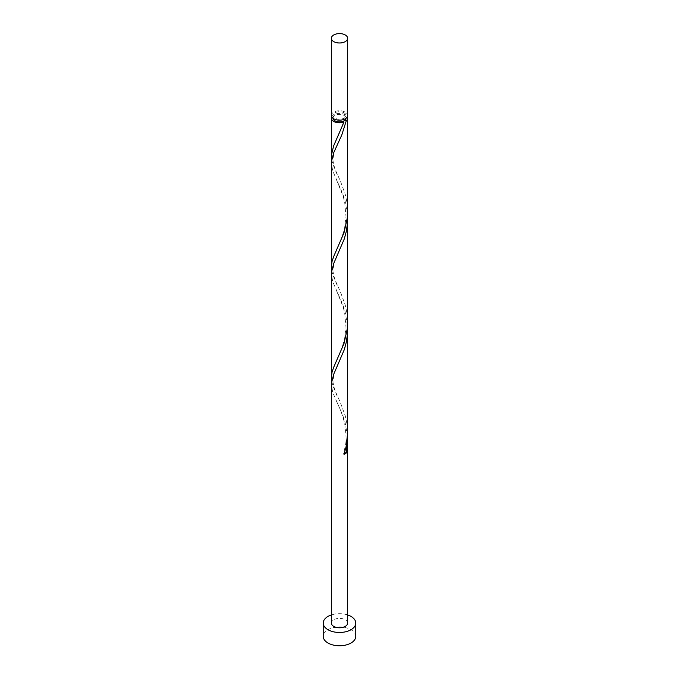 <?xml version="1.0" encoding="UTF-8"?>
<svg xmlns="http://www.w3.org/2000/svg" width="679" height="679" viewBox="0 0 679 679"><rect width="100%" height="100%" fill="white"/><g stroke="black" fill="none" stroke-linecap="round" stroke-linejoin="round"><path stroke-width="0.51" stroke-dasharray="3.4 2.55" d="M331.36 115.464A8.14 4.702 180 0 1 336.385 111.118A8.14 4.702 180 0 1 345.255 112.137A8.14 4.702 180 0 1 347.64 115.464M344.1 112.807A6.51 3.76 180 0 1 346.01 115.464A6.51 3.76 180 0 1 341.995 118.935A6.51 3.76 180 0 1 334.9 118.121A6.51 3.76 180 0 1 332.99 115.464A6.51 3.76 180 0 1 337.005 111.993A6.51 3.76 180 0 1 344.1 112.807M332.999 118.29A6.51 3.76 180 0 1 332.99 118.121A6.51 3.76 180 0 1 337.005 114.649A6.51 3.76 180 0 1 344.1 115.464A6.51 3.76 180 0 1 346.01 118.121A6.51 3.76 180 0 1 346.001 118.29M355.779 636.367A16.279 9.396 0 0 0 351.009 629.722A16.279 9.396 0 0 0 333.27 627.685A16.279 9.396 0 0 0 323.221 636.367M347.538 325.793L345.102 311.61L342.751 304.557L332.718 281.658L331.36 273.934M347.64 623.076A8.14 4.702 0 0 0 345.255 619.757A8.14 4.702 0 0 0 336.385 618.739A8.14 4.702 0 0 0 331.36 623.076M347.538 436.546L345.102 422.363L342.751 415.31L332.718 392.411L331.36 384.687M331.658 381.165L332.956 386.062L340.417 402.647L345.255 415.845L346.961 423.9L347.64 433.007M331.658 159.658L332.956 164.556L340.417 181.132L345.255 194.338L346.961 202.384L347.64 211.492M331.692 116.788A8.14 4.702 180 0 1 345.255 114.802A8.14 4.702 180 0 1 347.308 116.788M347.538 215.039L345.102 200.857L342.751 193.804L332.718 170.904L331.36 163.181M331.658 270.412L332.956 275.309L340.417 291.894L345.255 305.092L346.961 313.146L347.64 322.245M347.64 614.936A16.279 9.396 0 0 0 331.36 614.936M343.998 454.302A1.63 0.942 180 0 1 343.65 453.564A1.63 0.942 180 0 1 344.457 452.893M346.01 115.464L346.01 118.121M332.99 115.464L332.99 118.121M336.572 401.51C340.272 408.826 342.98 416.261 344.686 423.806C346.248 434.467 346.443 441.868 345.28 446.001L343.65 453.564M338.142 364.589C334.917 370.242 333.211 376.158 333.024 382.328C334.212 388.94 335.91 394.066 338.134 397.716M336.572 290.756L343.175 307.103L344.686 313.053L345.993 327.303L344.593 338.931L341.316 349.94L336.572 360.821M338.142 253.836C334.917 259.488 333.211 265.396 333.024 271.575C334.212 278.186 335.91 283.313 338.134 286.962M336.572 180.003L343.175 196.35L344.686 202.3L345.993 216.55L344.593 228.178L341.316 239.186L336.572 250.067M338.142 143.074C334.917 148.726 333.211 154.642 333.024 160.821C334.212 167.424 335.91 172.559 338.134 176.201M343.65 121.295C341.393 128.603 339.033 134.612 336.572 139.314"/><path stroke-width="1.02" d="M333.745 41.614A8.14 4.702 0 0 0 342.615 42.633A8.14 4.702 0 0 0 347.64 38.287A8.14 4.702 0 0 0 345.255 34.969A8.14 4.702 0 0 0 336.385 33.95A8.14 4.702 0 0 0 331.36 38.287A8.14 4.702 0 0 0 333.745 41.614M347.64 38.287L347.64 115.464A8.14 4.702 180 0 1 342.615 119.801A8.14 4.702 180 0 1 333.745 118.783A8.14 4.702 180 0 1 331.36 115.464L331.36 38.287M346.001 118.29A6.51 3.76 180 0 1 344.1 120.777A6.51 3.76 180 0 1 334.9 120.777A6.51 3.76 180 0 1 332.999 118.29M331.36 614.936A16.279 9.396 0 0 0 323.221 623.076A16.279 9.396 0 0 0 327.991 629.722A16.279 9.396 0 0 0 345.73 631.759A16.279 9.396 0 0 0 355.779 623.076A16.279 9.396 0 0 0 351.009 616.43A16.279 9.396 0 0 0 347.64 614.936M323.221 623.076L323.221 636.367A16.279 9.396 0 0 0 327.991 643.013A16.279 9.396 0 0 0 345.73 645.05A16.279 9.396 0 0 0 355.779 636.367L355.779 623.076M344.457 452.893A1.63 0.942 180 0 1 346.282 452.978L347.64 440.068L347.64 623.076A8.14 4.702 0 0 1 342.615 627.421A8.14 4.702 0 0 1 333.745 626.403A8.14 4.702 0 0 1 331.36 623.076L331.411 383.236L333.745 374.171L344.338 349.558L346.282 342.224L347.41 334.577L347.538 325.793M347.64 440.068L347.538 436.546M346.282 452.978A8.14 4.702 180 0 1 343.998 454.302L346.044 447.028L347.64 433.007L347.64 329.315M347.308 116.788A8.14 4.702 180 0 1 347.64 118.121L347.308 217.9L343.998 232.795L333.601 256.721L332.039 261.517L331.36 266.872L331.411 161.721L333.745 152.656L341.809 134.934L346.282 120.718A1.63 0.942 0 0 0 344.1 120.777A1.63 0.942 0 0 0 343.65 121.295A1.63 0.942 0 0 0 343.998 122.042A8.14 4.702 180 0 1 333.745 121.439A8.14 4.702 180 0 1 331.36 118.121A8.14 4.702 180 0 1 331.692 116.788M343.998 122.042L333.601 145.968L331.377 155.33L331.658 159.658M347.64 118.121A8.14 4.702 180 0 1 346.282 120.718M347.64 218.562L347.308 328.661L343.998 343.549L333.601 367.475L332.039 372.27L331.36 377.626L331.411 272.474L333.745 263.418L344.338 238.804L346.282 231.471L347.41 223.824L347.538 215.039M331.36 266.872L331.658 270.412M331.36 377.626L331.658 381.165M331.36 118.121L331.36 156.119"/></g></svg>

